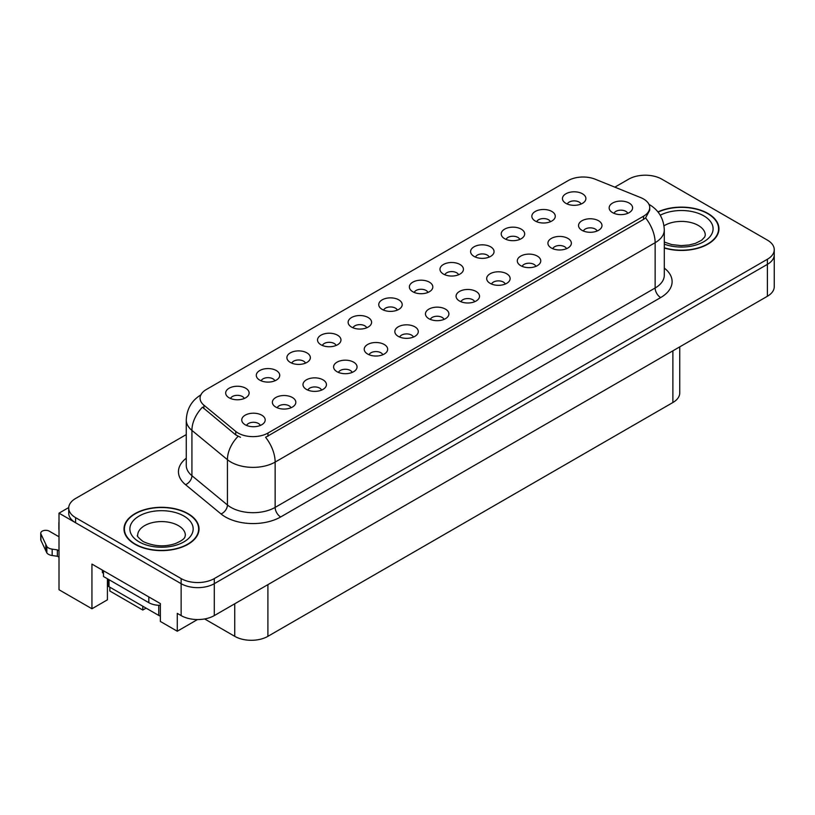 <?xml version="1.0" encoding="UTF-8"?>
<svg xmlns="http://www.w3.org/2000/svg" width="815" height="815" viewBox="0 0 815 815"><rect width="100%" height="100%" fill="white"/><g stroke="black" fill="none" stroke-linecap="round" stroke-linejoin="round"><path stroke-width="1.22" d="M427.957 292.442A7.029 4.065 0 0 0 426.072 290.456A7.029 4.065 0 0 0 419.144 289.427A7.029 4.065 0 0 0 414.234 292.442M429.383 282.163A11.726 6.764 0 0 0 414.366 281.409A11.726 6.764 0 0 0 410.485 289.824A11.726 6.764 0 0 0 412.808 291.739A11.726 6.764 0 0 0 431.716 289.824A11.726 6.764 0 0 0 429.383 282.163M397.343 310.118A7.029 4.065 0 0 0 395.458 308.141A7.029 4.065 0 0 0 388.521 307.112A7.029 4.065 0 0 0 383.62 310.118M398.769 299.839A11.726 6.764 0 0 0 383.743 299.085A11.726 6.764 0 0 0 379.861 307.5A11.726 6.764 0 0 0 382.194 309.415A11.726 6.764 0 0 0 401.092 307.5A11.726 6.764 0 0 0 398.769 299.839M366.73 327.793A7.029 4.065 0 0 0 364.835 325.817A7.029 4.065 0 0 0 357.907 324.788A7.029 4.065 0 0 0 352.997 327.793M368.156 317.514A11.726 6.764 0 0 0 353.129 316.76A11.726 6.764 0 0 0 349.248 325.175A11.726 6.764 0 0 0 351.571 327.09A11.726 6.764 0 0 0 370.479 325.175A11.726 6.764 0 0 0 368.156 317.514M566.507 248.697A7.029 4.065 0 0 0 564.622 246.721A7.029 4.065 0 0 0 557.684 245.692A7.029 4.065 0 0 0 552.784 248.697M567.933 238.418A11.726 6.764 0 0 0 552.906 237.664A11.726 6.764 0 0 0 549.025 246.079A11.726 6.764 0 0 0 551.358 247.994A11.726 6.764 0 0 0 570.255 246.079A11.726 6.764 0 0 0 567.933 238.418M474.656 301.723A7.029 4.065 0 0 0 472.771 299.747A7.029 4.065 0 0 0 465.834 298.718A7.029 4.065 0 0 0 460.933 301.723M476.082 291.454A11.726 6.764 0 0 0 461.066 290.69A11.726 6.764 0 0 0 457.174 299.105A11.726 6.764 0 0 0 459.507 301.02A11.726 6.764 0 0 0 478.415 299.105A11.726 6.764 0 0 0 476.082 291.454M581.044 204.056A7.029 4.065 0 0 0 579.149 202.079A7.029 4.065 0 0 0 572.222 201.05A7.029 4.065 0 0 0 567.322 204.056M582.47 193.787A11.726 6.764 0 0 0 567.444 193.033A11.726 6.764 0 0 0 563.562 201.437A11.726 6.764 0 0 0 565.885 203.353A11.726 6.764 0 0 0 584.793 201.437A11.726 6.764 0 0 0 582.47 193.787M505.269 284.048A7.029 4.065 0 0 0 503.385 282.072A7.029 4.065 0 0 0 496.457 281.043A7.029 4.065 0 0 0 491.547 284.048M506.696 273.769A11.726 6.764 0 0 0 491.679 273.015A11.726 6.764 0 0 0 487.798 281.43A11.726 6.764 0 0 0 490.121 283.345A11.726 6.764 0 0 0 509.029 281.43A11.726 6.764 0 0 0 506.696 273.769M597.12 231.022A7.029 4.065 0 0 0 595.235 229.035A7.029 4.065 0 0 0 588.308 228.006A7.029 4.065 0 0 0 583.397 231.022M598.546 220.743A11.726 6.764 0 0 0 583.53 219.989A11.726 6.764 0 0 0 579.648 228.404A11.726 6.764 0 0 0 581.971 230.319A11.726 6.764 0 0 0 600.879 228.404A11.726 6.764 0 0 0 598.546 220.743M274.879 380.819A7.029 4.065 0 0 0 272.984 378.843A7.029 4.065 0 0 0 266.057 377.814A7.029 4.065 0 0 0 261.157 380.819M276.305 370.55A11.726 6.764 0 0 0 261.279 369.796A11.726 6.764 0 0 0 257.397 378.201A11.726 6.764 0 0 0 259.72 380.116A11.726 6.764 0 0 0 278.628 378.201A11.726 6.764 0 0 0 276.305 370.55M352.192 372.424A7.029 4.065 0 0 0 350.307 370.448A7.029 4.065 0 0 0 343.37 369.419A7.029 4.065 0 0 0 338.47 372.424M353.618 362.155A11.726 6.764 0 0 0 338.592 361.402A11.726 6.764 0 0 0 334.71 369.816A11.726 6.764 0 0 0 337.043 371.721A11.726 6.764 0 0 0 355.941 369.816A11.726 6.764 0 0 0 353.618 362.155M519.807 239.406A7.029 4.065 0 0 0 517.922 237.43A7.029 4.065 0 0 0 510.985 236.401A7.029 4.065 0 0 0 506.084 239.406M521.233 229.137A11.726 6.764 0 0 0 506.217 228.383A11.726 6.764 0 0 0 502.325 236.798A11.726 6.764 0 0 0 504.658 238.703A11.726 6.764 0 0 0 523.566 236.798A11.726 6.764 0 0 0 521.233 229.137M290.955 407.785A7.029 4.065 0 0 0 289.07 405.799A7.029 4.065 0 0 0 282.143 404.77A7.029 4.065 0 0 0 277.232 407.785M292.381 397.506A11.726 6.764 0 0 0 277.365 396.752A11.726 6.764 0 0 0 273.483 405.167A11.726 6.764 0 0 0 275.806 407.082A11.726 6.764 0 0 0 294.714 405.167A11.726 6.764 0 0 0 292.381 397.506M535.893 266.373A7.029 4.065 0 0 0 533.998 264.396A7.029 4.065 0 0 0 527.071 263.367A7.029 4.065 0 0 0 522.17 266.373M537.319 256.093A11.726 6.764 0 0 0 522.293 255.339A11.726 6.764 0 0 0 518.411 263.754A11.726 6.764 0 0 0 520.734 265.67A11.726 6.764 0 0 0 539.642 263.754A11.726 6.764 0 0 0 537.319 256.093M382.805 354.749A7.029 4.065 0 0 0 380.921 352.773A7.029 4.065 0 0 0 373.993 351.744A7.029 4.065 0 0 0 369.083 354.749M384.232 344.48A11.726 6.764 0 0 0 369.215 343.726A11.726 6.764 0 0 0 365.334 352.131A11.726 6.764 0 0 0 367.657 354.046A11.726 6.764 0 0 0 386.565 352.131A11.726 6.764 0 0 0 384.232 344.48M550.42 221.731A7.029 4.065 0 0 0 548.536 219.755A7.029 4.065 0 0 0 541.608 218.726A7.029 4.065 0 0 0 536.698 221.731M551.847 211.462A11.726 6.764 0 0 0 536.83 210.708A11.726 6.764 0 0 0 532.949 219.113A11.726 6.764 0 0 0 535.272 221.028A11.726 6.764 0 0 0 554.18 219.113A11.726 6.764 0 0 0 551.847 211.462M444.043 319.399A7.029 4.065 0 0 0 442.148 317.422A7.029 4.065 0 0 0 435.22 316.393A7.029 4.065 0 0 0 430.32 319.399M445.469 309.13A11.726 6.764 0 0 0 430.442 308.376A11.726 6.764 0 0 0 426.561 316.78A11.726 6.764 0 0 0 428.884 318.696A11.726 6.764 0 0 0 447.792 316.78A11.726 6.764 0 0 0 445.469 309.13M458.57 274.767A7.029 4.065 0 0 0 456.685 272.781A7.029 4.065 0 0 0 449.758 271.752A7.029 4.065 0 0 0 444.847 274.767M460.006 264.488A11.726 6.764 0 0 0 444.98 263.734A11.726 6.764 0 0 0 441.098 272.149A11.726 6.764 0 0 0 443.421 274.064A11.726 6.764 0 0 0 462.329 272.149A11.726 6.764 0 0 0 460.006 264.488M413.419 337.074A7.029 4.065 0 0 0 411.534 335.097A7.029 4.065 0 0 0 404.607 334.069A7.029 4.065 0 0 0 399.696 337.074M414.855 326.805A11.726 6.764 0 0 0 399.829 326.051A11.726 6.764 0 0 0 395.947 334.456A11.726 6.764 0 0 0 398.27 336.371A11.726 6.764 0 0 0 417.178 334.456A11.726 6.764 0 0 0 414.855 326.805M321.579 390.1A7.029 4.065 0 0 0 319.684 388.123A7.029 4.065 0 0 0 312.756 387.094A7.029 4.065 0 0 0 307.846 390.1M323.005 379.831A11.726 6.764 0 0 0 307.978 379.077A11.726 6.764 0 0 0 304.097 387.492A11.726 6.764 0 0 0 306.42 389.407A11.726 6.764 0 0 0 325.328 387.492A11.726 6.764 0 0 0 323.005 379.831M489.194 257.082A7.029 4.065 0 0 0 487.299 255.105A7.029 4.065 0 0 0 480.371 254.076A7.029 4.065 0 0 0 475.471 257.082M490.62 246.813A11.726 6.764 0 0 0 475.593 246.059A11.726 6.764 0 0 0 471.712 254.474A11.726 6.764 0 0 0 474.035 256.389A11.726 6.764 0 0 0 492.943 254.474A11.726 6.764 0 0 0 490.62 246.813M260.342 425.461A7.029 4.065 0 0 0 258.457 423.484A7.029 4.065 0 0 0 251.519 422.445A7.029 4.065 0 0 0 246.619 425.461M261.768 415.181A11.726 6.764 0 0 0 246.741 414.428A11.726 6.764 0 0 0 242.86 422.842A11.726 6.764 0 0 0 245.193 424.758A11.726 6.764 0 0 0 264.091 422.842A11.726 6.764 0 0 0 261.768 415.181M336.106 345.468A7.029 4.065 0 0 0 334.221 343.492A7.029 4.065 0 0 0 327.294 342.463A7.029 4.065 0 0 0 322.383 345.468M337.532 335.189A11.726 6.764 0 0 0 322.516 334.435A11.726 6.764 0 0 0 318.634 342.85A11.726 6.764 0 0 0 320.957 344.765A11.726 6.764 0 0 0 339.865 342.85A11.726 6.764 0 0 0 337.532 335.189M305.493 363.144A7.029 4.065 0 0 0 303.608 361.167A7.029 4.065 0 0 0 296.67 360.138A7.029 4.065 0 0 0 291.77 363.144M306.919 352.875A11.726 6.764 0 0 0 291.892 352.111A11.726 6.764 0 0 0 288.011 360.525A11.726 6.764 0 0 0 290.344 362.441A11.726 6.764 0 0 0 309.242 360.525A11.726 6.764 0 0 0 306.919 352.875M627.733 213.347A7.029 4.065 0 0 0 625.849 211.36A7.029 4.065 0 0 0 618.921 210.331A7.029 4.065 0 0 0 614.011 213.347M629.17 203.067A11.726 6.764 0 0 0 614.143 202.314A11.726 6.764 0 0 0 610.262 210.728A11.726 6.764 0 0 0 612.585 212.644A11.726 6.764 0 0 0 631.493 210.728A11.726 6.764 0 0 0 629.17 203.067M244.256 398.494A7.029 4.065 0 0 0 242.371 396.518A7.029 4.065 0 0 0 235.443 395.489A7.029 4.065 0 0 0 230.533 398.494M245.692 388.225A11.726 6.764 0 0 0 230.665 387.471A11.726 6.764 0 0 0 226.784 395.876A11.726 6.764 0 0 0 229.107 397.791A11.726 6.764 0 0 0 248.015 395.876A11.726 6.764 0 0 0 245.692 388.225M643.534 198.982A21.098 12.184 0 0 0 640.722 197.617L595.215 179.219A21.098 12.184 0 0 0 568.187 180.584L206.256 389.55A21.098 12.184 0 0 0 200.072 398.168A21.098 12.184 0 0 0 203.882 405.147L235.749 431.42A21.098 12.184 0 0 0 267.962 433.05L643.534 216.209A21.098 12.184 0 0 0 649.718 207.601A21.098 12.184 0 0 0 643.534 198.982M646.132 175.215L644.359 175.215M68.735 507.551L59.006 513.165L181.134 583.683A23.452 13.539 0 0 0 214.294 583.683L767.384 264.366A23.452 13.539 0 0 0 774.25 254.789A23.452 13.539 0 0 1 767.384 264.366L214.294 583.683A23.452 13.539 0 0 1 181.134 583.683L75.581 522.741A23.452 13.539 0 0 1 68.715 513.165L68.715 508.061A23.452 13.539 0 0 0 75.581 517.637L181.134 578.579A23.452 13.539 0 0 0 214.294 578.579L767.384 259.262A23.452 13.539 0 0 0 774.25 249.685A23.452 13.539 0 0 0 767.384 240.109L661.831 179.168A23.452 13.539 0 0 0 628.671 179.168L614.836 187.155M59.006 513.165L59.006 589.744L91.942 608.764L91.942 564.092L160.361 603.589L160.361 621.458L177.273 631.228L177.273 613.359L181.134 615.59A23.452 13.539 0 0 0 214.294 615.59L767.384 296.273A23.452 13.539 0 0 0 774.25 286.697L774.25 249.685M197.485 619.553L177.273 631.228M109.852 587.197L109.852 591.028L142.788 610.038L142.788 606.207M679.751 346.864L679.751 392.942A23.452 13.539 180 0 1 672.884 402.518L267.901 636.332A23.452 13.539 180 0 1 234.74 636.332L204.647 618.952M107.417 578.772L107.417 599.83L91.942 608.764M146.099 608.122L142.788 610.038M664.296 248.045A37.51 21.659 0 0 0 718.962 228.791A37.51 21.659 0 0 0 707.97 213.469A37.51 21.659 0 0 0 657.95 211.9M188.051 513.644A37.51 21.659 0 0 0 147.158 508.957A37.51 21.659 0 0 0 124.002 528.966A37.51 21.659 0 0 0 134.995 544.277A37.51 21.659 0 0 0 175.877 548.974A37.51 21.659 0 0 0 199.033 528.966A37.51 21.659 0 0 0 188.051 513.644M124.4 530.952A37.51 21.659 0 0 0 124.267 531.512M649.718 207.601L649.718 210.189L645.582 217.911L643.534 219.398L265.588 437.298A27.353 15.791 60 0 1 275.144 462.085A31.265 18.052 180 0 1 230.93 462.085A31.265 18.052 180 0 1 227.426 459.68L191.922 430.402A31.265 18.052 180 0 1 186.268 420.051L186.268 465.355A31.265 18.052 0 0 0 191.922 475.705L227.426 504.984A31.265 18.052 0 0 0 230.93 507.399A31.265 18.052 0 0 0 275.144 507.399L655.138 288.001A31.265 18.052 0 0 0 664.296 275.246L664.296 229.932A31.265 18.052 180 0 1 655.138 242.697A27.353 15.791 -120 0 0 645.582 217.911M240.486 437.298L235.749 434.904L202.466 407.194A27.353 18.297 129.5 0 0 191.922 430.402L191.922 475.705A7.814 5.226 -50.5 0 1 185.525 484.68A39.079 22.565 180 0 1 186.268 458.203M186.268 434.589L75.581 498.495A23.452 13.539 0 0 0 68.715 508.061M198.768 531.512A37.51 21.659 0 0 0 198.646 530.952M718.698 231.338A37.51 21.659 0 0 0 718.575 230.777M102.384 570.123L102.384 572.68L103.495 573.312M103.495 570.765L103.495 576.511L148.809 602.672A15.628 9.026 0 0 0 160.361 605.311M59.006 557.205L57.376 556.258L57.376 549.88L59.006 550.818M59.006 536.779L49.267 531.166A4.992 2.883 180 0 0 43.827 530.534A4.992 2.883 180 0 0 40.75 533.193A4.992 2.883 180 0 0 40.923 533.947L46.842 546.529A7.814 4.513 0 0 0 52.17 549.137L57.376 549.88M57.376 556.258L52.17 555.524L52.17 549.137M46.842 546.529L46.842 552.906L40.923 540.325A4.992 2.883 0 0 1 40.75 539.581L40.75 533.193M46.842 552.906A7.814 4.513 0 0 0 52.17 555.524M45.793 544.451L45.793 550.828M59.006 523.424A4.992 2.883 180 0 1 58.863 522.741A4.992 2.883 180 0 1 59.006 522.058M58.863 522.741L58.863 529.129A4.992 2.883 0 0 0 59.006 529.811M658.113 212.114A37.123 21.434 180 0 1 707.695 213.632A37.123 21.434 180 0 1 718.575 228.791A37.123 21.434 180 0 1 664.296 247.791M187.766 513.807A37.123 21.434 180 0 1 198.646 528.966A37.123 21.434 180 0 1 175.724 548.77A37.123 21.434 180 0 1 135.27 544.114A37.123 21.434 180 0 1 124.4 528.966A37.123 21.434 180 0 1 147.311 509.161A37.123 21.434 180 0 1 187.766 513.807M107.875 579.037L107.875 585.119A3.912 2.251 0 0 0 109.016 586.718L158.752 615.427A3.912 2.251 0 0 0 160.361 615.987M767.384 296.273L767.384 259.262M214.294 615.59L214.294 578.579M181.134 615.59L181.134 578.579M267.901 636.332L267.901 584.64M672.884 402.518L672.884 350.827M234.74 636.332L234.74 603.783M203.882 405.147L203.882 408.631M235.749 431.42L235.749 434.904M267.962 433.05L267.962 436.229M643.534 216.209L643.534 219.398M280.666 516.965A7.814 4.513 60 0 1 275.144 507.399L275.144 462.085L655.138 242.697L655.138 288.001A7.814 4.513 60 0 0 660.67 297.577L280.666 516.965A39.079 22.565 180 0 1 225.409 516.965A39.079 22.565 180 0 1 221.028 513.949L185.525 484.68M238.082 436.351A27.353 18.297 129.5 0 0 227.426 459.68L227.426 504.984A7.814 5.226 -50.5 0 1 221.028 513.949M664.296 268.084A39.079 22.565 180 0 1 660.67 297.577M75.581 517.637L75.581 522.741M148.809 596.926L148.809 602.672M40.923 533.947L40.923 540.325M664.296 242.035L671.703 244.582L681.126 245.621L689.082 244.989L695.47 243.349L701.654 240.201L704.72 237.012L705.281 235.168A23.839 13.763 0 0 0 698.302 225.439A23.839 13.763 0 0 0 664.001 225.796M660.242 215.221A31.653 18.276 180 0 1 703.824 215.863A31.653 18.276 180 0 1 706.075 240.262A31.653 18.276 180 0 1 664.296 244.143M185.362 535.343A23.839 13.763 0 0 0 178.373 525.614A23.839 13.763 0 0 0 152.395 522.629A23.839 13.763 0 0 0 137.684 535.343C136.451 535.536 138.234 537.584 143.043 541.496C153.892 546.498 164.722 547.171 175.541 543.524C186.89 538.552 184.526 536.514 185.362 535.343M183.905 516.038A31.653 18.276 180 0 1 183.905 541.883A31.653 18.276 180 0 1 139.141 541.883A31.653 18.276 180 0 1 139.141 516.038A31.653 18.276 180 0 1 183.905 516.038M158.752 615.427L158.752 605.29M109.016 586.718L109.016 579.699M664.296 229.932C663.767 218.695 658.826 210.26 649.474 204.647L648.954 204.351M201.091 394.766C191.739 400.379 186.798 408.804 186.268 420.051M718.575 228.791L718.575 231.908M198.646 528.966L198.646 532.083M124.4 528.966L124.4 532.083"/></g></svg>
